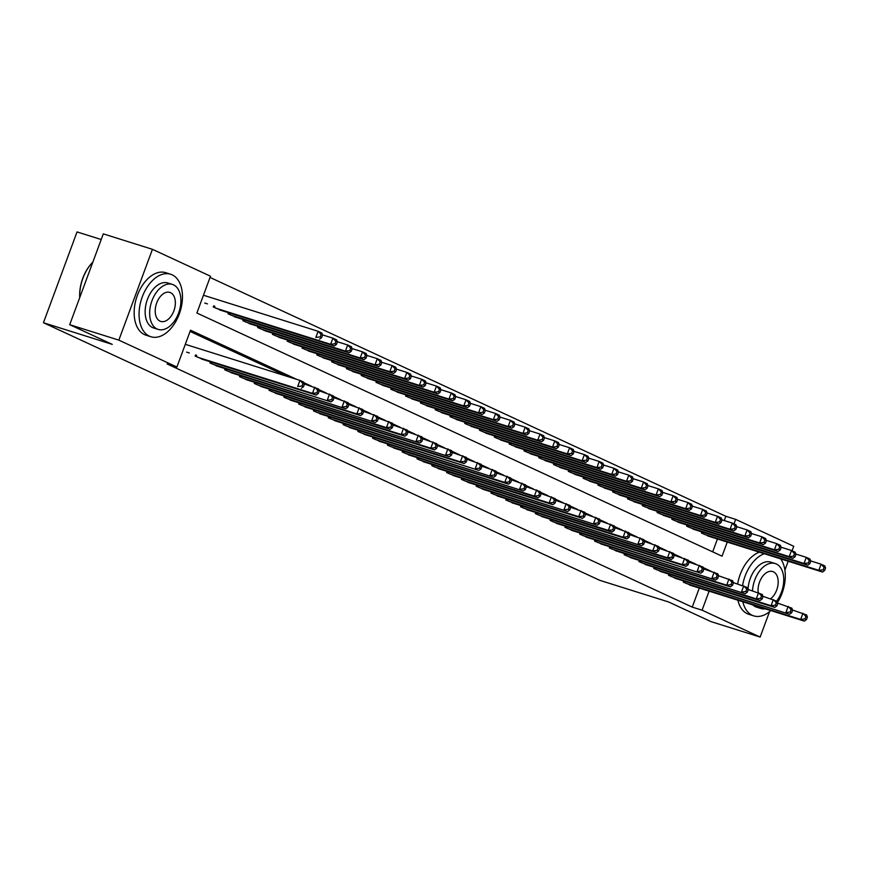 <?xml version="1.0" encoding="UTF-8"?>
<svg xmlns="http://www.w3.org/2000/svg" width="869" height="869" viewBox="0 0 869 869"><rect width="100%" height="100%" fill="white"/><g stroke="black" fill="none" stroke-linecap="round" stroke-linejoin="round"><path stroke-width="1.3" d="M101.206 239.518L77.037 231.925L43.45 322.736L599.686 580.296L668.467 601.924L711.005 621.617L760.136 637.075L702.076 610.19L709.104 591.17M43.45 322.736L112.242 344.374L69.705 324.68L103.302 233.87L152.433 249.327L210.494 276.212L196.883 313.025L722.041 556.193L727.266 542.082M724.257 520.553L725.843 516.284L210.037 277.45M725.843 516.284L735.663 519.38L793.734 546.264L792.072 550.75M683.718 580.981L683.295 582.111L692.3 585.88M668.924 574.137L668.5 575.267L677.505 579.026M654.129 567.283L653.705 568.413L662.71 572.182M639.334 560.429L638.911 561.559L647.916 565.328M624.539 553.586L624.116 554.715L633.121 558.485M609.745 546.731L609.332 547.861L618.326 551.63M594.95 539.888L594.537 541.018L603.542 544.776M580.155 533.034L579.742 534.163L588.747 537.933M565.361 526.179L564.948 527.309L573.953 531.078M550.577 519.336L550.153 520.466L559.158 524.235M535.782 512.482L535.358 513.612L544.363 517.381M520.987 505.639L520.564 506.768L529.569 510.527M506.192 498.784L505.769 499.914L514.774 503.683M491.398 491.93L490.974 493.06L499.979 496.829M476.603 485.087L476.19 486.216L485.184 489.986M461.808 478.232L461.396 479.362L470.401 483.131M447.014 471.378L446.601 472.519L455.606 476.277M432.219 464.535L431.806 465.665L440.811 469.434M417.435 457.681L417.011 458.81L426.016 462.58M402.64 450.837L402.217 451.967L411.222 455.736M387.846 443.983L387.422 445.113L396.427 448.882M373.051 437.129L372.627 438.269L381.632 442.028M358.256 430.285L357.843 431.415L366.837 435.184M343.461 423.431L343.049 424.561L352.043 428.33M328.667 416.588L328.254 417.717L337.259 421.476M313.872 409.733L313.459 410.863L322.464 414.632M299.077 402.879L298.664 404.02L307.669 407.778M284.293 396.036L283.87 397.166L292.875 400.935M269.499 389.182L269.075 390.311L278.08 394.081M254.704 382.338L254.28 383.468L263.285 387.226M239.909 375.484L239.486 376.614L248.491 380.383M225.114 368.63L224.702 369.77L233.696 373.529M210.32 361.786L209.907 362.916L218.912 366.685M195.525 354.932L195.112 356.062L204.117 359.831M712.678 551.858L717.436 538.986M204.758 303.042L207.474 303.889M213.687 305.845L213.263 306.974L222.268 310.744M228.482 312.699L228.058 313.828L237.063 317.598M243.277 319.542L242.853 320.683L251.858 324.441M258.071 326.396L257.648 327.526L266.653 331.295M272.855 333.251L272.442 334.38L281.447 338.15M287.65 340.094L287.237 341.224L296.242 344.993M302.445 346.948L302.032 348.078L311.037 351.847M317.239 353.792L316.827 354.932L325.821 358.691M332.034 360.646L331.61 361.776L340.615 365.545M346.829 367.5L346.405 368.63L355.41 372.399M361.623 374.343L361.2 375.473L370.205 379.242M376.418 381.198L375.995 382.327L385 386.097M391.213 388.052L390.789 389.182L399.794 392.94M405.997 394.895L405.584 396.025L414.589 399.794M420.792 401.75L420.379 402.879L429.384 406.649M435.586 408.593L435.173 409.723L444.178 413.492M450.381 415.447L449.968 416.577L458.962 420.346M465.176 422.301L464.752 423.431L473.757 427.19M479.97 429.145L479.547 430.274L488.552 434.044M494.765 435.999L494.342 437.129L503.347 440.898M509.56 442.842L509.136 443.972L518.141 447.741M524.355 449.697L523.931 450.826L532.936 454.596M539.138 456.551L538.726 457.681L547.731 461.439M553.933 463.394L553.52 464.524L562.525 468.293M568.728 470.248L568.315 471.378L577.309 475.147M583.523 477.092L583.11 478.222L592.104 481.991M598.317 483.946L597.894 485.076L606.899 488.845M613.112 490.8L612.688 491.93L621.693 495.688M627.907 497.644L627.483 498.773L636.488 502.543M642.702 504.498L642.278 505.628L651.283 509.397M657.485 511.341L657.073 512.471L666.078 516.24M672.28 518.196L671.867 519.325L680.872 523.095M687.075 525.05L686.662 526.179L695.667 529.938M701.87 531.893L701.457 533.023L710.451 536.792M296.644 379.34L190.517 330.198L176.907 367.022L167.076 363.926L692.245 607.105L699.284 588.074M286.824 376.255L190.061 331.447M186.607 352.13L189.323 352.977M69.705 324.68L118.836 340.137L152.433 249.327M788.194 561.244L784.892 570.162M769.532 611.689L760.136 637.075M692.245 607.105L702.076 610.19M176.907 367.022L118.836 340.137M710.864 571.139L703.282 567.631M696.069 564.285L688.487 560.777M681.274 557.442L673.692 553.933M666.48 550.588L658.908 547.079M651.685 543.744L644.114 540.236M636.901 536.89L629.319 533.381M622.106 530.036L614.524 526.527M607.312 523.192L599.729 519.684M592.517 516.338L584.935 512.829M577.722 509.495L570.14 505.986M562.927 502.64L555.345 499.132M548.133 495.786L540.561 492.278M533.338 488.943L525.767 485.434M518.543 482.089L510.972 478.58M503.759 475.245L496.177 471.737M488.965 468.391L481.383 464.882M474.17 461.537L466.588 458.028M459.375 454.693L451.793 451.185M444.58 447.839L436.998 444.331M429.786 440.996L422.204 437.487M414.991 434.142L407.42 430.633M400.196 427.287L392.625 423.779M385.401 420.444L377.83 416.935M370.618 413.59L363.036 410.081M355.823 406.746L348.241 403.238M341.028 399.892L333.446 396.383M326.233 393.038L318.651 389.529M311.439 386.194L303.857 382.686M734.001 523.866L735.663 519.38M185.303 344.32L299.946 380.383L303.65 382.099L304.411 384.228L302.933 383.544L302.032 385.999L303.509 386.683L304.411 384.228M302.032 385.999L297.676 386.52L299.946 380.383L302.933 383.544M301.38 388.226L303.509 386.683M320.183 336.911L321.66 337.596L322.573 335.141L321.096 334.456L320.183 336.911L315.838 337.433L318.108 331.295L203.455 295.232M321.096 334.456L318.108 331.295L321.812 333.012L322.573 335.141M321.66 337.596L319.542 339.138M79.72 297.611A31.99 19.791 -72.5 0 1 91.875 263.144A31.99 19.791 -72.5 0 1 92.06 262.949M92.842 262.134A32.772 20.269 107.5 0 0 92.244 262.753A32.772 20.269 107.5 0 0 79.752 297.502M172.116 274.81A32.772 20.269 107.5 0 0 170.596 274.224A32.772 20.269 107.5 0 0 141.832 298.154A32.772 20.269 107.5 0 0 149.414 336.162A32.772 20.269 107.5 0 0 150.924 336.748A32.772 20.269 107.5 0 0 179.698 312.818A32.772 20.269 107.5 0 0 172.116 274.81M170.596 274.224L165.686 272.67A32.772 20.269 107.5 0 0 136.922 296.611A32.772 20.269 107.5 0 0 144.504 334.619A32.772 20.269 107.5 0 0 146.014 335.206L150.924 336.748M158.201 329.416L153.683 327.993A23.593 14.599 -72.5 0 1 152.596 327.58A23.593 14.599 -72.5 0 1 147.133 300.207A23.593 14.599 -72.5 0 1 167.847 282.979L172.366 284.402A23.593 14.599 107.5 0 0 151.651 301.63A23.593 14.599 107.5 0 0 157.115 329.003A23.593 14.599 107.5 0 0 158.201 329.416A23.593 14.599 107.5 0 0 178.916 312.188A23.593 14.599 107.5 0 0 173.452 284.815A23.593 14.599 107.5 0 0 172.366 284.402M160.015 321.139A15.207 9.407 107.5 0 0 160.722 321.421A15.207 9.407 107.5 0 0 174.072 310.309A15.207 9.407 107.5 0 0 170.552 292.668A15.207 9.407 107.5 0 0 169.846 292.397A15.207 9.407 107.5 0 0 156.496 303.509A15.207 9.407 107.5 0 0 160.015 321.139M764.296 553.727A32.772 20.269 107.5 0 0 742.582 585.51M742.81 601.772A32.772 20.269 107.5 0 0 752.25 615.295A32.772 20.269 107.5 0 0 753.76 615.882A32.772 20.269 107.5 0 0 770.825 610.581M759.387 552.184A32.772 20.269 107.5 0 0 737.662 583.968M737.89 600.218A32.772 20.269 107.5 0 0 747.34 613.753A32.772 20.269 107.5 0 0 748.85 614.34L753.76 615.882M757.323 606.334A23.593 14.599 107.5 0 0 759.951 608.137A23.593 14.599 107.5 0 0 761.038 608.55L756.519 607.127A23.593 14.599 -72.5 0 1 755.422 606.714A23.593 14.599 -72.5 0 1 752.793 604.911M748.024 589.182A23.593 14.599 -72.5 0 1 770.684 562.113L775.202 563.536A23.593 14.599 107.5 0 0 752.532 590.833M776.625 601.098A23.593 14.599 107.5 0 0 776.289 563.948A23.593 14.599 107.5 0 0 775.202 563.536M770.694 598.741A15.207 9.407 107.5 0 0 778.081 584.098A15.207 9.407 107.5 0 0 773.388 571.802A15.207 9.407 107.5 0 0 772.682 571.53A15.207 9.407 107.5 0 0 762.091 577.092A15.207 9.407 107.5 0 0 758.224 592.625M761.038 608.55A23.593 14.599 107.5 0 0 765.361 608.865M777.494 602.543A32.772 20.269 107.5 0 0 780.71 558.886M197.697 357.268L312.471 393.364L316.175 395.08L201.402 358.973M304.313 383.957L318.445 388.943L319.205 391.072L317.728 390.387L316.816 392.842L318.304 393.527L319.205 391.072M316.816 392.842L312.471 393.364L314.741 387.237L317.728 390.387M316.175 395.08L318.304 393.527M212.492 364.111L330.97 401.934L216.185 365.827M319.108 390.8L333.24 395.797L334 397.926L332.523 397.242L331.61 399.697L333.088 400.381L334 397.926M331.61 399.697L327.265 400.218L329.536 394.081L332.523 397.242M330.97 401.934L333.088 400.381M227.287 370.965L345.764 408.778L230.98 372.682M333.902 397.654L348.034 402.64L348.795 404.78L347.318 404.085L346.405 406.54L347.882 407.224L348.795 404.78M346.405 406.54L342.06 407.072L344.33 400.935L347.318 404.085M345.764 408.778L347.882 407.224M242.082 377.819L356.855 413.916L360.548 415.632L245.775 379.525M348.697 404.498L362.818 409.495L363.59 411.624L362.112 410.939L361.2 413.394L362.677 414.078L363.59 411.624M361.2 413.394L356.855 413.916L359.125 407.778L362.112 410.939M360.548 415.632L362.677 414.078M219.553 309.885L334.326 345.992L330.633 344.276L332.903 338.15L322.475 334.869M335.89 341.3L332.903 338.15L336.596 339.855L337.368 341.984L335.89 341.3L334.978 343.755L336.455 344.439L337.368 341.984M334.978 343.755L330.633 344.276L215.86 308.18M336.455 344.439L334.326 345.992M234.348 316.74L349.121 352.847L345.427 351.13L347.698 344.993L337.27 341.713M350.674 348.154L347.698 344.993L351.391 346.709L352.162 348.838L350.674 348.154L349.772 350.609L351.25 351.293L352.162 348.838M349.772 350.609L345.427 351.13L230.654 315.023M351.25 351.293L349.121 352.847M249.142 323.594L363.915 359.69L360.222 357.985L362.492 351.847L352.064 348.567M365.469 355.008L362.492 351.847L366.186 353.553L366.957 355.693L365.469 355.008L364.567 357.452L366.045 358.147L366.957 355.693M364.567 357.452L360.222 357.985L245.438 321.878M366.045 358.147L363.915 359.69M263.937 330.437L378.71 366.544L375.017 364.828L377.287 358.691L366.859 355.41M380.264 361.852L377.287 358.691L380.98 360.407L381.741 362.536L380.264 361.852L379.362 364.307L380.839 364.991L381.741 362.536M379.362 364.307L375.017 364.828L260.233 328.732M380.839 364.991L378.71 366.544M256.876 384.663L375.343 422.475L260.57 386.379M363.492 411.352L377.613 416.349L378.384 418.478L376.907 417.793L375.995 420.248L377.472 420.933L378.384 418.478M375.995 420.248L371.65 420.77L373.92 414.632L376.907 417.793M375.343 422.475L377.472 420.933M278.732 337.291L393.505 373.388L389.812 371.682L392.071 365.545L381.643 362.264M395.058 368.706L392.071 365.545L395.775 367.261L396.536 369.39L395.058 368.706L394.157 371.161L395.634 371.845L396.536 369.39M394.157 371.161L389.812 371.682L275.028 335.575M395.634 371.845L393.505 373.388M271.671 391.517L386.444 427.613L390.138 429.329L275.364 393.222M378.287 418.206L392.408 423.192L393.179 425.321L391.691 424.637L390.789 427.092L392.267 427.776L393.179 425.321M390.789 427.092L386.444 427.613L388.715 421.487L391.691 424.637M390.138 429.329L392.267 427.776M293.526 344.135L408.3 380.242L404.596 378.526L406.866 372.399L396.438 369.119M409.853 375.549L406.866 372.399L410.57 374.104L411.33 376.234L409.853 375.549L408.941 378.004L410.429 378.688L411.33 376.234M408.941 378.004L404.596 378.526L289.822 342.429M410.429 378.688L408.3 380.242M286.455 398.36L401.239 434.467L404.932 436.184L290.159 400.077M393.081 425.05L407.203 430.046L407.963 432.175L406.486 431.491L405.584 433.946L407.061 434.63L407.963 432.175M405.584 433.946L401.239 434.467L403.509 428.33L406.486 431.491M404.932 436.184L407.061 434.63M308.321 350.989L423.094 387.096L419.39 385.38L421.661 379.242L411.233 375.962M424.648 382.403L421.661 379.242L425.365 380.959L426.125 383.088L424.648 382.403L423.735 384.858L425.223 385.543L426.125 383.088M423.735 384.858L419.39 385.38L304.617 349.273M425.223 385.543L423.094 387.096M301.25 405.215L419.727 443.027L304.954 406.931M407.865 431.904L421.997 436.89L422.758 439.03L421.28 438.334L420.379 440.789L421.856 441.485L422.758 439.03M420.379 440.789L416.034 441.322L418.304 435.184L421.28 438.334M419.727 443.027L421.856 441.485M323.105 357.843L437.889 393.939L434.185 392.234L436.455 386.097L426.027 382.816M439.442 389.258L436.455 386.097L440.159 387.802L440.92 389.942L439.442 389.258L438.53 391.702L440.007 392.397L440.92 389.942M438.53 391.702L434.185 392.234L319.412 356.127M440.007 392.397L437.889 393.939M316.044 412.069L430.818 448.165L434.522 449.881L319.749 413.774M422.66 438.747L436.792 443.744L437.552 445.873L436.075 445.189L435.163 447.644L436.651 448.328L437.552 445.873M435.163 447.644L430.818 448.165L433.088 442.028L436.075 445.189M434.522 449.881L436.651 448.328M330.839 418.912L449.316 456.725L334.543 420.629M437.455 445.601L451.587 450.598L452.347 452.727L450.87 452.043L449.957 454.498L451.445 455.182L452.347 452.727M449.957 454.498L445.612 455.019L447.883 448.882L450.87 452.043M449.316 456.725L451.445 455.182M345.634 425.767L460.407 461.863L464.111 463.579L349.327 427.472M452.249 452.456L466.381 457.442L467.142 459.571L465.665 458.886L464.752 461.341L466.229 462.026L467.142 459.571M464.752 461.341L460.407 461.863L462.677 455.736L465.665 458.886M464.111 463.579L466.229 462.026M360.429 432.61L478.906 470.433L364.122 434.326M467.044 459.299L481.176 464.296L481.937 466.425L480.459 465.741L479.547 468.195L481.024 468.88L481.937 466.425M479.547 468.195L475.202 468.717L477.472 462.58L480.459 465.741M478.906 470.433L481.024 468.88M375.223 439.464L493.69 477.277L378.917 441.18M481.839 466.153L495.96 471.139L496.731 473.279L495.254 472.595L494.342 475.039L495.819 475.734L496.731 473.279M494.342 475.039L489.997 475.571L492.267 469.434L495.254 472.595M493.69 477.277L495.819 475.734M390.018 446.318L504.791 482.414L508.484 484.131L393.711 448.024M496.633 472.997L510.755 477.993L511.526 480.122L510.038 479.438L509.136 481.893L510.614 482.577L511.526 480.122M509.136 481.893L504.791 482.414L507.061 476.277L510.038 479.438M508.484 484.131L510.614 482.577M404.802 453.162L523.279 490.974L408.506 454.878M511.428 479.851L525.549 484.848L526.321 486.977L524.833 486.292L523.931 488.747L525.408 489.432L526.321 486.977M523.931 488.747L519.586 489.269L521.856 483.131L524.833 486.292M523.279 490.974L525.408 489.432M419.597 460.016L534.381 496.112L538.074 497.828L423.301 461.721M526.223 486.705L540.344 491.691L541.105 493.82L539.627 493.136L538.726 495.591L540.203 496.275L541.105 493.82M538.726 495.591L534.381 496.112L536.651 489.986L539.627 493.136M538.074 497.828L540.203 496.275M434.391 466.859L549.175 502.966L552.869 504.683L438.095 468.576M541.007 493.549L555.139 498.545L555.899 500.674L554.422 499.99L553.52 502.445L554.998 503.129L555.899 500.674M553.52 502.445L549.175 502.966L551.435 496.829L554.422 499.99M552.869 504.683L554.998 503.129M449.186 473.714L567.663 511.526L452.89 475.43M555.802 500.403L569.934 505.389L570.694 507.529L569.217 506.844L568.304 509.288L569.792 509.984L570.694 507.529M568.304 509.288L563.959 509.821L566.23 503.683L569.217 506.844M567.663 511.526L569.792 509.984M463.981 480.568L578.754 516.664L582.458 518.38L467.685 482.273M570.596 507.246L584.728 512.243L585.489 514.372L584.011 513.688L583.099 516.143L584.587 516.827L585.489 514.372M583.099 516.143L578.754 516.664L581.024 510.527L584.011 513.688M582.458 518.38L584.587 516.827M478.776 487.411L597.253 525.224L482.469 489.128M585.391 514.1L599.523 519.097L600.283 521.226L598.806 520.542L597.894 522.997L599.371 523.681L600.283 521.226M597.894 522.997L593.549 523.518L595.819 517.381L598.806 520.542M597.253 525.224L599.371 523.681M337.9 364.687L452.684 400.794L448.98 399.077L451.25 392.94L440.822 389.66M454.237 396.101L451.25 392.94L454.943 394.656L455.714 396.785L454.237 396.101L453.325 398.556L454.802 399.24L455.714 396.785M453.325 398.556L448.98 399.077L334.207 362.981M454.802 399.24L452.684 400.794M352.695 371.541L467.468 407.648L463.774 405.932L466.045 399.794L455.617 396.514M469.032 402.955L466.045 399.794L469.738 401.511L470.509 403.64L469.032 402.955L468.119 405.41L469.597 406.095L470.509 403.64M468.119 405.41L463.774 405.932L349.001 369.825M469.597 406.095L467.468 407.648M367.489 378.384L482.262 414.491L478.569 412.775L480.839 406.649L470.411 403.368M483.816 409.799L480.839 406.649L484.533 408.354L485.304 410.483L483.816 409.799L482.914 412.254L484.391 412.938L485.304 410.483M482.914 412.254L478.569 412.775L363.796 376.679M484.391 412.938L482.262 414.491M382.284 385.239L497.057 421.346L493.364 419.629L495.634 413.492L485.206 410.211M498.61 416.653L495.634 413.492L499.327 415.208L500.099 417.337L498.61 416.653L497.709 419.108L499.186 419.792L500.099 417.337M497.709 419.108L493.364 419.629L378.58 383.522M499.186 419.792L497.057 421.346M397.079 392.093L511.852 428.189L508.159 426.483L510.429 420.346L499.99 417.066M513.405 423.507L510.429 420.346L514.122 422.052L514.882 424.191L513.405 423.507L512.504 425.951L513.981 426.646L514.882 424.191M512.504 425.951L508.159 426.483L393.375 390.377M513.981 426.646L511.852 428.189M411.873 398.936L526.647 435.043L522.942 433.327L525.213 427.19L514.785 423.909M528.2 430.351L525.213 427.19L528.917 428.906L529.677 431.035L528.2 430.351L527.298 432.805L528.776 433.49L529.677 431.035M527.298 432.805L522.942 433.327L408.169 397.231M528.776 433.49L526.647 435.043M426.668 405.79L541.441 441.897L537.737 440.181L540.007 434.044L529.579 430.763M542.995 437.205L540.007 434.044L543.712 435.76L544.472 437.889L542.995 437.205L542.082 439.66L543.57 440.344L544.472 437.889M542.082 439.66L537.737 440.181L422.964 404.074M543.57 440.344L541.441 441.897M441.452 412.634L556.236 448.741L552.532 447.024L554.802 440.898L544.374 437.618M557.789 444.048L554.802 440.898L558.506 442.603L559.267 444.732L557.789 444.048L556.877 446.503L558.354 447.187L559.267 444.732M556.877 446.503L552.532 447.024L437.759 410.928M558.354 447.187L556.236 448.741M456.247 419.488L571.031 455.595L567.327 453.879L569.597 447.741L559.169 444.461M572.584 450.902L569.597 447.741L573.301 449.458L574.061 451.587L572.584 450.902L571.672 453.357L573.149 454.042L574.061 451.587M571.672 453.357L567.327 453.879L452.553 417.772M573.149 454.042L571.031 455.595M471.041 426.342L585.825 462.438L582.121 460.733L584.392 454.596L573.964 451.315M587.379 457.757L584.392 454.596L588.085 456.301L588.856 458.441L587.379 457.757L586.466 460.201L587.944 460.896L588.856 458.441M586.466 460.201L582.121 460.733L467.348 424.626M587.944 460.896L585.825 462.438M485.836 433.186L600.609 469.293L596.916 467.576L599.186 461.439L588.758 458.159M602.174 464.6L599.186 461.439L602.88 463.155L603.651 465.284L602.174 464.6L601.261 467.055L602.738 467.739L603.651 465.284M601.261 467.055L596.916 467.576L482.143 431.48M602.738 467.739L600.609 469.293M500.631 440.04L615.404 476.147L611.711 474.431L613.981 468.293L603.553 465.013M616.957 471.454L613.981 468.293L617.674 470.01L618.446 472.139L616.957 471.454L616.056 473.909L617.533 474.593L618.446 472.139M616.056 473.909L611.711 474.431L496.938 438.324M617.533 474.593L615.404 476.147M493.57 494.265L608.343 530.362L612.048 532.078L497.264 495.971M600.186 520.955L614.307 525.941L615.078 528.07L613.601 527.385L612.688 529.84L614.166 530.524L615.078 528.07M612.688 529.84L608.343 530.362L610.614 524.235L613.601 527.385M612.048 532.078L614.166 530.524M508.365 501.109L623.138 537.216L626.831 538.932L512.058 502.825M614.98 527.798L629.102 532.795L629.873 534.924L628.396 534.239L627.483 536.694L628.96 537.379L629.873 534.924M627.483 536.694L623.138 537.216L625.408 531.078L628.396 534.239M626.831 538.932L628.96 537.379M523.16 507.963L641.626 545.775L526.853 509.679M629.775 534.652L643.896 539.638L644.668 541.778L643.179 541.094L642.278 543.538L643.755 544.233L644.668 541.778M642.278 543.538L637.933 544.07L640.203 537.933L643.179 541.094M641.626 545.775L643.755 544.233M537.944 514.817L652.728 550.913L656.421 552.63L541.648 516.523M644.57 541.496L658.691 546.492L659.462 548.621L657.974 547.937L657.073 550.392L658.55 551.076L659.462 548.621M657.073 550.392L652.728 550.913L654.998 544.776L657.974 547.937M656.421 552.63L658.55 551.076M515.426 446.883L630.199 482.99L626.506 481.274L628.776 475.147L618.348 471.867M631.752 478.298L628.776 475.147L632.469 476.853L633.229 478.982L631.752 478.298L630.851 480.753L632.328 481.437L633.229 478.982M630.851 480.753L626.506 481.274L511.722 445.178M632.328 481.437L630.199 482.99M530.22 453.737L644.994 489.844L641.3 488.128L643.571 481.991L633.132 478.71M646.547 485.152L643.571 481.991L647.264 483.707L648.024 485.836L646.547 485.152L645.645 487.607L647.123 488.291L648.024 485.836M645.645 487.607L641.3 488.128L526.516 452.021M647.123 488.291L644.994 489.844M545.015 460.592L659.788 496.688L656.084 494.982L658.354 488.845L647.926 485.565M661.342 492.006L658.354 488.845L662.059 490.55L662.819 492.69L661.342 492.006L660.429 494.45L661.917 495.145L662.819 492.69M660.429 494.45L656.084 494.982L541.311 458.875M661.917 495.145L659.788 496.688M559.81 467.435L674.583 503.542L670.879 501.826L673.149 495.688L662.721 492.408M676.136 498.849L673.149 495.688L676.853 497.405L677.614 499.534L676.136 498.849L675.224 501.304L676.712 501.989L677.614 499.534M675.224 501.304L670.879 501.826L556.106 465.73M676.712 501.989L674.583 503.542M552.738 521.661L667.522 557.768L671.216 559.484L556.442 523.377M659.354 548.35L673.486 553.347L674.246 555.476L672.769 554.791L671.867 557.246L673.345 557.931L674.246 555.476M671.867 557.246L667.522 557.768L669.793 551.63L672.769 554.791M671.216 559.484L673.345 557.931M574.594 474.289L689.378 510.396L685.674 508.68L687.944 502.543L677.516 499.262M690.931 505.704L687.944 502.543L691.648 504.259L692.408 506.388L690.931 505.704L690.019 508.159L691.496 508.843L692.408 506.388M690.019 508.159L685.674 508.68L570.9 472.573M691.496 508.843L689.378 510.396M567.533 528.515L682.306 564.611L686.01 566.327L571.237 530.22M674.148 555.204L688.281 560.19L689.041 562.319L687.564 561.635L686.662 564.09L688.139 564.774L689.041 562.319M686.662 564.09L682.306 564.611L684.576 558.485L687.564 561.635M686.01 566.327L688.139 564.774M589.388 481.133L704.172 517.24L700.468 515.523L702.739 509.397L692.311 506.116M705.726 512.547L702.739 509.397L706.443 511.102L707.203 513.231L705.726 512.547L704.813 515.002L706.291 515.686L707.203 513.231M704.813 515.002L700.468 515.523L585.695 479.427M706.291 515.686L704.172 517.24M582.328 535.358L700.805 573.182L586.032 537.075M688.943 562.047L703.075 567.044L703.836 569.173L702.358 568.489L701.446 570.944L702.934 571.628L703.836 569.173M701.446 570.944L697.101 571.465L699.371 565.328L702.358 568.489M700.805 573.182L702.934 571.628M604.183 487.987L718.956 524.094L715.263 522.378L717.533 516.24L707.105 512.96M720.52 519.401L717.533 516.24L721.227 517.957L721.998 520.086L720.52 519.401L719.608 521.856L721.085 522.541L721.998 520.086M719.608 521.856L715.263 522.378L600.49 486.271M721.085 522.541L718.956 524.094M597.122 542.213L715.6 580.025L600.816 543.929M703.738 568.902L717.87 573.888L718.63 576.028L717.153 575.343L716.241 577.787L717.718 578.482L718.63 576.028M716.241 577.787L711.896 578.319L714.166 572.182L717.153 575.343M715.6 580.025L717.718 578.482M618.978 494.841L733.751 530.937L730.058 529.232L732.328 523.095L721.9 519.814M735.304 526.256L732.328 523.095L736.021 524.8L736.793 526.94L735.304 526.256L734.403 528.71L735.88 529.395L736.793 526.94M734.403 528.71L730.058 529.232L615.285 493.125M735.88 529.395L733.751 530.937M611.917 549.067L726.69 585.163L730.394 586.879L615.61 550.772M718.533 575.745L732.665 580.742L733.425 582.871L731.948 582.187L731.035 584.641L732.513 585.326L733.425 582.871M731.035 584.641L726.69 585.163L728.961 579.026L731.948 582.187M730.394 586.879L732.513 585.326M633.773 501.685L748.546 537.792L744.852 536.075L747.123 529.938L736.695 526.657M750.099 533.099L747.123 529.938L750.816 531.654L751.587 533.783L750.099 533.099L749.197 535.554L750.675 536.238L751.587 533.783M749.197 535.554L744.852 536.075L630.079 499.979M750.675 536.238L748.546 537.792M626.712 555.91L745.189 593.733L630.405 557.626M733.327 582.599L747.449 587.596L748.22 589.725L746.743 589.041L745.83 591.496L747.307 592.18L748.22 589.725M745.83 591.496L741.485 592.017L743.755 585.88L746.743 589.041M745.189 593.733L747.307 592.18M648.567 508.539L763.34 544.646L759.647 542.929L761.917 536.792L751.489 533.512M764.894 539.953L761.917 536.792L765.611 538.508L766.371 540.637L764.894 539.953L763.992 542.408L765.47 543.092L766.371 540.637M763.992 542.408L759.647 542.929L644.863 506.823M765.47 543.092L763.34 544.646M641.507 562.764L756.28 598.86L759.973 600.577L645.2 564.47M748.122 589.454L762.243 594.439L763.015 596.568L761.537 595.884L760.625 598.339L762.102 599.023L763.015 596.568M760.625 598.339L756.28 598.86L758.55 592.734L761.537 595.884M759.973 600.577L762.102 599.023M663.362 515.382L778.135 551.489L774.442 549.773L776.701 543.646L766.273 540.366M779.689 546.797L776.701 543.646L780.405 545.352L781.166 547.481L779.689 546.797L778.787 549.251L780.264 549.936L781.166 547.481M778.787 549.251L774.442 549.773L659.658 513.677M780.264 549.936L778.135 551.489M656.301 569.608L771.075 605.715L774.768 607.431L659.995 571.324M762.917 596.297L777.038 601.294L777.809 603.423L776.321 602.738L775.42 605.193L776.897 605.878L777.809 603.423M775.42 605.193L771.075 605.715L773.345 599.577L776.321 602.738M774.768 607.431L776.897 605.878M678.157 522.236L792.93 558.343L789.226 556.627L791.496 550.49L781.068 547.209M794.483 553.651L791.496 550.49L795.2 552.206L795.961 554.335L794.483 553.651L793.571 556.106L795.059 556.79L795.961 554.335M793.571 556.106L789.226 556.627L674.453 520.52M795.059 556.79L792.93 558.343M671.085 576.462L789.563 614.274L674.789 578.178M777.712 603.151L791.833 608.137L792.593 610.277L791.116 609.593L790.214 612.037L791.692 612.732L792.593 610.277M790.214 612.037L785.869 612.569L788.14 606.432L791.116 609.593M789.563 614.274L791.692 612.732M692.951 529.091L807.725 565.187L804.021 563.481L806.291 557.344L795.863 554.064M809.278 560.505L806.291 557.344L809.995 559.049L810.755 561.189L809.278 560.505L808.366 562.96L809.854 563.644L810.755 561.189M808.366 562.96L804.021 563.481L689.247 527.374M809.854 563.644L807.725 565.187M685.88 583.316L800.664 619.412L804.357 621.129L689.584 585.022M792.495 609.995L806.628 614.991L807.388 617.12L805.911 616.436L805.009 618.891L806.486 619.575L807.388 617.12M805.009 618.891L800.664 619.412L802.934 613.275L805.911 616.436M804.357 621.129L806.486 619.575M707.735 535.934L822.519 572.041L818.815 570.325L821.086 564.187L810.658 560.907M824.073 567.348L821.086 564.187L824.79 565.904L825.55 568.033L824.073 567.348L823.16 569.803L824.638 570.488L825.55 568.033M823.16 569.803L818.815 570.325L704.042 534.229M824.638 570.488L822.519 572.041M195.395 356.203L195.829 355.03M196.198 356.572L196.676 355.291M210.189 363.046L210.624 361.873M210.993 363.416L211.46 362.145M224.984 369.901L225.419 368.728M225.788 370.27L226.255 368.999M239.779 376.744L240.202 375.582M240.583 377.124L241.05 375.842M214.828 306.203L214.361 307.485M213.98 305.942L213.557 307.115M229.622 313.057L229.155 314.339M228.775 312.797L228.341 313.959M244.417 319.911L243.95 321.182M243.57 319.64L243.135 320.813M259.212 326.755L258.734 328.037M258.365 326.494L257.93 327.656M254.563 383.598L254.997 382.425M255.377 383.968L255.844 382.697M274.007 333.609L273.529 334.88M273.159 333.338L272.725 334.511M269.357 390.453L269.792 389.279M270.172 390.822L270.639 389.54M288.801 340.452L288.323 341.734M287.954 340.192L287.52 341.365M284.152 397.296L284.587 396.134M284.956 397.676L285.434 396.394M303.596 347.307L303.118 348.588M302.749 347.046L302.314 348.208M298.947 404.15L299.381 402.977M299.751 404.519L300.229 403.249M318.38 354.161L317.913 355.432M317.543 353.889L317.109 355.063M313.742 410.994L314.176 409.831M314.545 411.374L315.023 410.092M328.536 417.848L328.971 416.675M329.34 418.217L329.818 416.946M343.331 424.702L343.766 423.529M344.135 425.071L344.602 423.79M358.126 431.545L358.549 430.383M358.93 431.926L359.397 430.644M372.92 438.4L373.344 437.226M373.724 438.769L374.191 437.498M387.704 445.243L388.139 444.081M388.519 445.623L388.986 444.341M402.499 452.097L402.934 450.924M403.314 452.467L403.781 451.196M417.294 458.951L417.728 457.778M418.098 459.321L418.576 458.039M432.089 465.795L432.523 464.633M432.892 466.175L433.37 464.893M446.883 472.649L447.318 471.476M447.687 473.018L448.165 471.748M461.678 479.492L462.112 478.33M462.482 479.873L462.96 478.591M476.473 486.347L476.907 485.174M477.277 486.716L477.744 485.445M333.175 361.004L332.708 362.286M332.327 360.744L331.904 361.906M347.969 367.859L347.502 369.129M347.122 367.587L346.698 368.76M362.764 374.702L362.297 375.984M361.917 374.441L361.482 375.614M377.559 381.556L377.092 382.838M376.712 381.295L376.277 382.458M392.353 388.41L391.876 389.681M391.506 388.139L391.072 389.312M407.148 395.254L406.67 396.536M406.301 394.993L405.866 396.155M421.943 402.108L421.465 403.379M421.096 401.836L420.661 403.01M436.738 408.951L436.26 410.233M435.89 408.691L435.456 409.864M451.522 415.806L451.054 417.087M450.685 415.545L450.251 416.707M466.316 422.66L465.849 423.931M465.469 422.388L465.045 423.561M481.111 429.503L480.644 430.785M480.264 429.243L479.829 430.405M495.906 436.357L495.439 437.628M495.058 436.086L494.624 437.259M491.267 493.201L491.691 492.028M492.071 493.57L492.538 492.288M506.062 500.044L506.486 498.882M506.866 500.425L507.333 499.143M520.846 506.899L521.281 505.725M521.661 507.268L522.128 505.997M535.641 513.742L536.075 512.58M536.455 514.122L536.923 512.84M510.7 443.201L510.222 444.483M509.853 442.94L509.419 444.113M525.495 450.055L525.017 451.337M524.648 449.794L524.213 450.957M540.29 456.909L539.812 458.18M539.443 456.638L539.008 457.811M555.085 463.753L554.607 465.034M554.237 463.492L553.803 464.654M550.435 520.596L550.87 519.423M551.239 520.966L551.717 519.695M569.868 470.607L569.401 471.878M569.032 470.335L568.598 471.509M565.23 527.45L565.665 526.277M566.034 527.82L566.512 526.538M584.663 477.45L584.196 478.732M583.816 477.19L583.392 478.363M580.025 534.294L580.459 533.131M580.829 534.674L581.307 533.392M599.458 484.305L598.991 485.586M598.611 484.044L598.187 485.206M594.82 541.148L595.254 539.975M595.623 541.517L596.101 540.246M614.253 491.159L613.786 492.43M613.405 490.887L612.971 492.06M609.614 547.991L610.049 546.829M610.418 548.372L610.885 547.09M629.047 498.002L628.58 499.284M628.2 497.741L627.766 498.904M624.409 554.846L624.833 553.672M625.213 555.215L625.68 553.944M643.842 504.856L643.364 506.127M642.995 504.585L642.56 505.758M639.193 561.7L639.627 560.527M640.008 562.069L640.475 560.787M658.637 511.7L658.159 512.982M657.79 511.439L657.355 512.612M653.988 568.543L654.422 567.381M654.802 568.923L655.269 567.642M673.432 518.554L672.954 519.836M672.584 518.293L672.15 519.456M668.782 575.397L669.217 574.224M669.586 575.767L670.064 574.496M688.226 525.408L687.748 526.679M687.379 525.137L686.944 526.31M683.577 582.241L684.012 581.079M684.381 582.621L684.859 581.339M703.01 532.252L702.543 533.533M702.174 531.991L701.739 533.153"/></g></svg>
